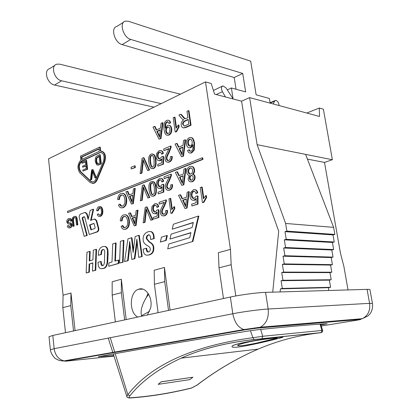 <?xml version="1.0" encoding="UTF-8"?>
<svg xmlns="http://www.w3.org/2000/svg" width="419" height="419" viewBox="0 0 419 419"><rect width="100%" height="100%" fill="white"/><g stroke="black" fill="none" stroke-linecap="round" stroke-linejoin="round"><path stroke-width="0.63" d="M149.625 311.259L141.554 315.716C140.255 311.024 141.852 304.943 146.346 297.469L148.672 294.264M161.278 381.845L192.908 377.22L189.802 379.63L158.162 384.343L161.252 381.788L192.908 377.22M158.162 384.343L161.252 381.788M242.25 345.696C234.399 346.005 237.138 344.628 250.478 341.569C263.142 339.181 277.766 337.557 277.142 338.086L254.705 343.549L242.25 345.696M237.599 345.492C237.845 345.879 239.39 345.926 242.234 345.628C252.667 344.418 276.969 338.494 277.121 338.028M238.097 347.058C234.032 347.482 232.006 347.351 232.016 346.665C230.9 343.093 285.203 335.907 282.867 337.216C282.972 337.473 251.651 345.403 238.097 347.058M232.011 346.743L232 346.597C230.885 343.02 285.192 335.834 282.856 337.148L282.862 337.175M318.262 333.005C297.5 335.483 277.488 340.846 258.214 349.095C236.725 358.35 216.267 370.391 196.82 385.218L191.651 387.931C170.627 393.122 150.206 396.411 130.388 397.799C128.827 397.788 128.643 397.133 129.848 395.829C141.884 380.934 159.005 368.369 181.207 358.13C201.518 348.959 225.846 342.758 254.192 339.521L320.603 332.759L321.148 332.602L321.933 330.46L262.682 336.274L252.935 337.735M196.988 385.181C216.398 370.359 236.798 358.334 258.198 349.1L181.212 358.13C201.403 348.969 225.668 342.763 253.998 339.505L254.192 339.521M142.083 316.13L141.554 315.716M261.618 338.767L253.972 339.5L252.914 337.677C192.656 345.932 150.966 364.928 127.842 394.661L126.868 396.542M129.848 395.829L127.858 394.708M260.702 329.423L262.682 336.274L261.933 338.683L321.148 332.602C322.431 332.162 322.918 331.45 322.599 330.476L321.933 330.46L320.006 324.128M110.265 337.709L114.811 352.437M115.194 353.667L127.842 394.661M250.426 330.67L252.914 337.677M148.069 293.295L146.346 297.469M137.809 317.057C128.733 312.71 129.351 291.781 138.61 289.251C145.665 286.329 153.103 297.71 150.615 308.054L147.352 314.994M273.267 103.985L274.545 101.22L275.555 100.398C277.498 100.759 278.698 102.487 279.148 105.572M225.359 96.794L222.41 91.661C221.023 88.613 221.201 86.686 222.939 85.885L225.972 87.87L233.084 98.816L231.398 87.964L245.66 91.913L242.727 73.445L130.754 39.438C123.317 37.647 118.828 22.443 125.339 21.118L128.366 21.254L250.693 61.169L256.129 94.814L269.37 98.481L270.14 103.142M222.201 86.235L213.418 90.473M123.521 22.259L116.786 26.491C110.265 27.853 114.701 42.879 122.133 44.603L234.211 77.52L236.049 89.252M231.398 87.964L227.281 89.886M242.727 73.445L234.211 77.52M161.147 103.64L61.63 80.804C54.287 79.547 50.249 65.788 56.754 64.196L59.76 64.159L180.453 94.181M54.915 65.354L49.735 68.606C43.236 70.219 47.227 83.831 54.554 85.036L153.962 107.164M348.027 289.927L343.847 266.201L340.495 253.343L324.495 162.404L332.372 159.728L323.374 109.176L319.315 108.023L319.482 116.456L249.604 97.601L241.585 101.178L214.601 94.134L211.16 83.465L205.493 81.909L230.455 249.378L231.173 264.714L219.011 267.814L218.378 252.683L230.455 249.378M306.808 113.036L319.315 108.023M272.732 292.153L278.698 231.168L248.938 147.855L241.585 101.178M280.138 291.933L280.437 288.853L282.327 288.45L281.086 280.693L282.977 280.274L281.73 272.533L283.626 272.093L282.38 264.363L284.276 263.907L283.029 256.187L284.925 255.716L283.679 248.011L285.58 247.519L284.328 239.83L286.229 239.322L284.978 231.644L286.879 231.12L285.627 223.458L257.125 144.681L305.608 154.375L333.624 227.36L334.865 234.431L333.011 234.912L334.252 241.993L332.403 242.46L333.639 249.551L331.79 250.002L333.026 257.109L331.183 257.544L332.419 264.661L330.575 265.08L331.806 272.209L329.963 272.612L331.199 279.751L329.355 280.143L330.586 287.293L328.747 287.67L328.465 290.503M249.604 97.601L257.125 144.681M235.818 295.955L231.173 264.714M324.495 162.404L307.431 159.12M205.493 81.909L48.52 158.843L63.075 295.186L70.984 293.022L75.074 330.628M65.495 332.696L62.829 307.635L63.075 295.186M372.454 303.45L369.961 289.697C369.977 289.424 369.013 289.314 367.07 289.367L265.567 292.362C257.606 292.546 240.349 294.84 230.356 297.04L52.794 335.446L49.028 336.745M168.522 310.416L164.725 281.657L164.437 267.442L170.077 310.076M158.089 312.668L154.417 284.286L164.725 281.657M154.417 284.286L154.192 270.25L164.437 267.442M223.484 298.527L219.011 267.814M115.361 321.912L112.177 295.055L112.182 281.746L121.311 279.248L126.208 319.566M124.642 319.906L121.353 292.713L112.177 295.055M121.353 292.713L121.311 279.248M72.875 226.449L72.304 221.305C71.916 218.823 72.503 217.241 74.063 216.555L74.477 216.429C75.76 216.104 76.515 217.168 76.74 219.619L77.321 224.799L76.567 225.076L75.986 219.912C75.813 218.032 75.305 217.236 74.472 217.529L74.247 217.597C73.178 217.843 72.78 218.985 73.047 221.028L73.618 226.171L72.875 226.449L73.618 226.171M75.237 216.429C76.373 216.272 77.049 217.351 77.258 219.656L77.84 224.83L77.321 224.799M77.84 224.83L76.567 225.076M75.032 217.555L74.765 217.629C73.702 217.875 73.299 219.017 73.566 221.059L74.142 226.202M87.11 169.197L82.915 171.072L82.794 170.025L86.214 168.485L85.9 165.762L82.7 167.212L82.58 166.165L85.78 164.704L85.429 161.676L81.883 163.305L81.763 162.258L86.073 160.273L87.11 169.197L87.634 169.266L82.915 171.072M85.932 166.05L82.7 167.212M85.46 161.975L81.883 163.305M87.634 169.266L86.592 160.346L86.073 160.273M96.705 210.757C96.841 208.594 97.554 207.248 98.842 206.719L99.308 206.577C100.953 206.447 101.943 207.74 102.273 210.469C102.503 213.57 101.733 215.502 99.952 216.272L99.643 216.366C98.549 216.571 97.753 215.937 97.25 214.481L97.999 213.894L99.848 215.214C101.225 214.413 101.754 212.941 101.44 210.794C101.136 208.5 100.408 207.457 99.261 207.667L97.543 210.762L96.705 210.757L97.543 210.762M100.157 206.572C101.602 206.682 102.487 207.997 102.796 210.511C103.027 213.606 102.257 215.544 100.476 216.314L99.387 216.408M99.554 215.298L98.523 213.931L97.999 213.894M99.9 207.693L98.067 210.799M103.613 249.499L103.263 249.583C102.068 249.939 101.466 251.578 101.45 254.495L98.303 255.312C98.287 250.52 99.664 247.671 102.43 246.76L102.807 246.644C105.483 245.932 107.034 247.299 107.463 250.745L107.133 262.556C106.573 265.929 105.242 267.893 103.147 268.438L103.137 268.443C100.162 269.427 98.491 267.924 98.125 263.928L98.036 262.624M104.472 246.482C106.457 246.409 107.631 247.839 107.987 250.761L108.123 254.459L107.599 254.443M108.123 254.459L107.657 262.561C107.096 265.934 105.771 267.898 103.671 268.443L101.744 268.705M98.009 262.304L100.701 261.477L100.848 263.263C101.037 265.232 101.67 266.013 102.749 265.604L102.76 265.599C103.755 265.468 104.321 264.085 104.467 261.456L104.719 251.473C104.535 249.881 103.912 249.232 102.854 249.535L102.739 249.567C101.545 249.923 100.937 251.562 100.927 254.48L98.303 255.312M102.508 265.662L101.372 263.268L101.23 261.487L100.701 261.477M101.45 254.495L100.927 254.48M123.385 240.386L122.578 262.163L119.572 263.053L120.379 241.37L123.385 240.386L123.914 240.412L123.107 262.168L122.578 262.163M123.107 262.168L119.572 263.053M150.206 231.539C152.338 231.529 153.621 233.1 154.045 236.258L154.229 238.584L150.657 239.521L150.536 237.861C150.269 235.483 149.541 234.499 148.357 234.918L148.232 234.954C146.807 235.525 146.179 236.756 146.346 238.657L149.106 241.983L149.635 242.009L146.875 238.683L146.346 238.657M149.159 234.891L148.761 234.98C147.336 235.551 146.708 236.782 146.875 238.683M148.855 254.92L149.368 254.941C152.72 253.835 154.171 251.264 153.742 247.231C153.7 245.246 152.369 243.523 149.751 242.072L149.227 242.051C151.84 243.502 153.171 245.225 153.213 247.215C153.647 251.248 152.191 253.82 148.855 254.92L148.839 254.925C145.665 255.794 143.827 254.453 143.329 250.902L143.183 249.179L146.189 248.258L146.31 249.771C146.55 251.552 147.299 252.269 148.556 251.919L148.572 251.913C149.834 251.431 150.4 250.405 150.274 248.828C150.285 247.812 149.394 246.786 147.598 245.749L147.1 245.471C144.749 244.099 143.445 242.439 143.198 240.496C142.743 236.065 144.319 233.179 147.928 231.833L148.357 231.702C151.28 230.953 152.998 232.461 153.522 236.232L153.7 238.558L150.657 239.521M148.839 254.925L147.273 255.202M148.195 251.992L146.839 249.787L146.718 248.273L146.189 248.258M154.229 238.584L153.7 238.558M168.585 127.057L167.888 127.219C166.647 127.863 166.118 129.225 166.312 131.304L167.663 133.703M165.788 131.205C165.594 129.12 166.123 127.758 167.364 127.119L167.909 126.957C168.936 126.915 169.59 127.664 169.868 129.214C170.025 131.414 169.475 132.865 168.218 133.561L167.778 133.692C166.762 133.771 166.097 132.938 165.788 131.205L166.312 131.304M168.522 120.274L169.842 120.944L170.674 122.709L169.465 123.427L168.941 123.317L167.417 121.73L166.914 121.877C165.39 122.709 164.819 124.783 165.201 128.094M168.003 121.829L167.438 121.981C166.05 122.688 165.453 124.49 165.641 127.392M165.316 128.219L167.469 125.443L168.26 125.218C169.789 125.134 170.769 126.287 171.198 128.67C171.455 131.781 170.585 133.865 168.574 134.928L167.778 135.159C165.94 135.594 164.709 133.776 164.086 129.701C163.452 124.579 164.342 121.494 166.752 120.447L167.668 120.174C168.878 120.08 169.705 120.887 170.151 122.599L168.941 123.317M169.129 125.312C170.486 125.449 171.35 126.601 171.722 128.774C171.979 131.88 171.104 133.965 169.098 135.028L167.322 135.169M170.674 122.709L170.151 122.599M188.147 119.368L188.833 124.16L184.397 125.999L182.721 124.401C182.454 122.856 183.229 121.646 185.041 120.772L188.147 119.368M188.194 119.693L185.565 120.882C183.747 121.756 182.977 122.966 183.244 124.511L184.166 126.009M190.519 125.113L183.826 127.853C182.438 127.905 181.579 126.978 181.249 125.066C180.929 122.945 181.757 121.18 183.732 119.776L182.773 119.457L181.317 118.085L178.913 115.047L180.683 114.225L182.532 116.545C183.936 118.331 184.889 119.075 185.402 118.776L187.906 117.713L186.989 111.297L188.44 110.626L190.519 125.113L191.043 125.223L186.183 127.381L183.438 127.868M185.198 118.781L181.207 114.34L180.683 114.225M191.043 125.223L188.959 110.742L188.44 110.626M149.059 169.973L147.64 170.554L142.958 159.503L141.407 173.105L140.098 173.644L142.109 158.256L143.439 157.685L149.059 169.973L149.583 170.046L147.64 170.554M143.403 160.66L141.931 173.178L141.407 173.105M141.931 173.178L140.098 173.644M149.583 170.046L143.963 157.769L143.439 157.685M161.53 153.998C161.121 152.558 160.487 151.908 159.623 152.045L159.21 152.165C157.9 152.846 157.34 154.302 157.518 156.523C157.801 158.267 158.508 159.079 159.634 158.953L161.797 156.654L163.012 156.371L163.001 164.07L157.921 166.149L157.701 164.494L161.765 162.818L161.807 158.791L159.367 160.66C157.706 160.796 156.659 159.66 156.224 157.24L156.58 153.595L159.011 150.756L159.854 150.505C161.367 150.369 162.363 151.296 162.834 153.286L161.53 153.998L162.053 154.082L163.358 153.37L162.834 153.286M160.278 152.118L159.733 152.254C158.424 152.935 157.863 154.386 158.047 156.606L159.429 158.974M163.001 164.07L163.525 164.148L163.536 156.455L163.012 156.371M163.525 164.148L157.921 166.149M161.797 159.592L160.519 160.561L158.963 160.692M160.833 150.568C162.111 150.678 162.954 151.615 163.358 153.37M182.825 147.079L182.035 154.852L179.164 148.619L182.825 147.079M182.789 147.409L179.688 148.714L182.071 153.757M179.688 148.714L179.164 148.619M182.993 156.078L181.443 156.711L175.058 144.12L176.661 143.429L178.51 147.258L183.019 145.346L183.59 140.459L185.114 139.805L182.993 156.078L183.517 156.161L181.443 156.711M178.908 147.09L177.185 143.523L176.661 143.429M183.517 156.161L185.638 139.899L185.114 139.805M117.66 199.575C117.859 196.396 118.938 194.395 120.892 193.583L121.693 193.342C124.144 193.164 125.621 195.06 126.135 199.02C126.496 203.592 125.323 206.462 122.61 207.63L122.107 207.777C120.457 208.075 119.253 207.164 118.493 205.038L119.635 204.163C120.227 205.766 121.049 206.436 122.097 206.179L122.448 206.075C124.543 204.865 125.349 202.676 124.867 199.517C124.401 196.176 123.306 194.657 121.583 194.961L121.191 195.076C119.782 195.642 119.027 197.134 118.928 199.564L117.66 199.575L118.928 199.564M122.872 193.327C124.93 193.615 126.192 195.532 126.658 199.072C127.02 203.639 125.847 206.504 123.134 207.672L121.536 207.85M121.809 206.221L120.159 204.21L119.635 204.163M122.448 194.971L121.714 195.128C120.305 195.694 119.556 197.187 119.452 199.612M149.316 197.428L147.891 197.957L143.198 186.685L141.643 200.287L140.328 200.774L142.345 185.402L143.675 184.879L149.316 197.428L149.84 197.48L147.891 197.957M143.638 187.859L142.167 200.34L141.643 200.287M142.167 200.34L140.328 200.774M149.84 197.48L144.204 184.941L143.675 184.879M161.818 181.851C161.383 180.327 160.713 179.657 159.796 179.84L159.492 179.929C158.178 180.563 157.612 181.998 157.795 184.24C158.099 186.078 158.853 186.911 160.053 186.738L162.085 184.528L163.3 184.292L163.295 192.022L158.199 193.924L157.979 192.253L162.053 190.724L162.095 186.675L159.833 188.435C158.078 188.639 156.968 187.466 156.497 184.91L156.858 181.265L159.293 178.504L159.922 178.316C161.551 178.106 162.619 179.065 163.122 181.186L161.818 181.851L162.342 181.919L163.646 181.254L163.122 181.186M160.472 179.882L160.016 179.992C158.701 180.631 158.141 182.066 158.324 184.302L159.812 186.769M163.295 192.022L163.819 192.08L163.829 184.355L163.3 184.292M163.819 192.08L158.199 193.924M162.09 187.445L160.802 188.367L159.393 188.482M160.964 178.337C162.326 178.421 163.221 179.39 163.646 181.254M183.176 175.702L182.38 183.48L179.5 177.117L183.176 175.702M183.14 175.99L180.029 177.185L182.417 182.349M180.029 177.185L179.5 177.117M183.339 184.748L181.788 185.329L175.383 172.439L176.991 171.806L178.84 175.723L183.37 173.974L183.941 169.082L185.465 168.48L183.339 184.748L183.868 184.81L181.788 185.329M179.259 175.561L177.515 171.879L176.991 171.806M183.868 184.81L185.994 168.558L185.465 168.48M120.279 220.923C120.478 217.728 121.562 215.748 123.537 214.984L124.108 214.816C126.721 214.538 128.293 216.471 128.827 220.619C129.193 225.233 128.01 228.088 125.276 229.183L124.967 229.277C123.202 229.643 121.924 228.701 121.117 226.449L122.269 225.6C122.893 227.297 123.767 227.988 124.888 227.674L125.108 227.611C127.224 226.454 128.036 224.28 127.549 221.08C127.051 217.613 125.904 216.057 124.103 216.419L123.835 216.503C122.416 217.021 121.657 218.503 121.557 220.949L120.279 220.923L121.557 220.949M125.381 214.758C127.549 215.015 128.874 216.979 129.356 220.656C129.717 225.265 128.533 228.119 125.8 229.214L124.333 229.371M124.558 227.732L122.793 225.637L122.269 225.6M124.993 216.408L124.359 216.539C122.945 217.063 122.18 218.545 122.081 220.981M152.223 219.724L150.788 220.216L146.048 208.72L144.476 222.374L143.151 222.824L145.184 207.4L146.53 206.918L152.223 219.724L152.752 219.766L150.788 220.216M146.488 209.903L145.005 222.405L144.476 222.374M145.005 222.405L143.151 222.824M152.752 219.766L147.059 206.965L146.53 206.918M159.011 202.408L165.819 199.947L165.835 201.23L163.881 206.227C162.127 209.291 161.409 211.354 161.718 212.407C161.97 213.816 162.666 214.444 163.803 214.287L163.997 214.229C165.264 213.727 165.809 212.527 165.631 210.631L166.972 210.364C167.108 213.198 166.17 214.978 164.159 215.706L163.824 215.806C161.923 216.078 160.786 215.083 160.414 212.815C159.974 211.537 160.718 209.186 162.645 205.766L164.274 202.288L159.236 204.095L159.011 202.408M165.835 201.23L166.359 201.282L166.343 199.999L165.819 199.947M166.359 201.282L164.405 206.274C162.656 209.338 161.933 211.396 162.242 212.449L163.557 214.329M163.824 215.806L164.688 215.748C166.699 215.02 167.637 213.24 167.5 210.411L166.972 210.364M164.353 215.848L163.19 215.895M164.201 202.555L159.236 204.095M186.408 198.873L185.612 206.687L182.7 200.188L186.408 198.873M186.376 199.125L183.223 200.24L185.648 205.525M183.223 200.24L182.7 200.188M186.581 207.992L185.009 208.526L178.541 195.348L180.165 194.762L182.035 198.763L186.607 197.134L187.183 192.227L188.723 191.672L186.581 207.992L187.104 208.039L185.009 208.526M182.464 198.606L180.689 194.819L180.165 194.762M187.104 208.039L189.247 191.729L188.723 191.672M201.659 186.994L203.362 198.795L205.855 195.573L206.117 197.38L203.351 202.325L202.445 202.634L200.266 187.497L202.183 187.057L203.775 198.082M206.117 197.38L206.64 197.438L206.378 195.636L205.855 195.573M206.64 197.438L203.875 202.377L203.351 202.325M203.875 202.377L202.445 202.634M167.71 248.928L168.836 244.01L189.734 237.683L190.917 232.613L169.967 239.081L171.099 234.137L192.101 227.533L193.295 222.437L172.23 229.188L173.366 224.223L198.334 216.073L192.347 241.616L167.71 248.928L192.347 241.616M190.87 232.823L169.967 239.081M193.243 222.662L172.23 229.188M192.871 241.643L198.857 216.115L198.334 216.073M67.501 211.359L202.204 157.816L202.424 159.309L67.637 212.616L67.501 211.359M202.424 159.309L202.948 159.393L202.728 157.905L202.204 157.816M202.948 159.393L67.637 212.616M165.704 240.396L160.346 242.046L161.456 237.17L166.82 235.483L165.704 240.396L166.228 240.417L160.346 242.046M166.228 240.417L167.349 235.509L166.82 235.483M93.662 223.406L94.139 223.772L95.144 227.522L94.82 228.47L90.892 229.869L89.572 224.898L93.893 223.421M94.003 223.505L90.095 224.93L91.363 229.701M90.095 224.93L89.572 224.898M79.322 217.812C79.029 216.026 79.442 214.79 80.568 214.099L84.963 212.417L86.649 213.894L88.131 219.477L90.185 210.39L93.118 209.259L90.583 220.441L94.395 219.037L96.155 220.546L98.182 228.072C98.491 229.921 98.056 231.183 96.873 231.864L89.294 234.53L84.685 217.089L84.261 216.717L82.533 217.372L82.218 218.304L86.723 235.431L84.167 236.326L79.322 217.812M85.534 212.449L87.168 213.931L88.367 218.435M91.164 220.226L93.636 209.301L93.118 209.259M94.982 219.058L96.679 220.583L98.706 228.104C99.02 229.947 98.58 231.215 97.397 231.896L89.294 234.53M84.559 216.838L83.051 217.409L82.737 218.341L87.246 235.457L86.723 235.431M87.246 235.457L84.167 236.326M90.583 181.312L80.328 171.706C77.892 167.574 78.39 163.939 81.815 160.802L100.288 152.38C103.76 153.05 104.802 156.041 103.425 161.352L95.469 180.002L94.385 181.291L93.123 181.987L90.583 181.312L92.41 182.087M101.272 152.437L99.984 152.705L82.334 160.875C78.908 164.007 78.411 167.637 80.846 171.769L91.101 181.369M98.999 148.745L99.308 151.332L81.668 159.539L81.38 157.015L98.999 148.745M99.036 149.054L81.899 157.088L82.155 159.314M81.899 157.088L81.38 157.015M79.851 172.858C77.038 168.511 77.374 164.238 80.862 160.037L80.417 156.135L99.706 147.048L100.33 151.029C104.567 151.851 105.839 155.507 104.153 162.001L96.695 179.662C95.747 181.794 94.474 183.035 92.892 183.381L90.095 182.475L79.851 172.858M100.691 150.997L100.225 147.132L99.706 147.048M101.477 151.086C105.274 152.469 106.342 156.13 104.671 162.074L97.218 179.72C96.265 181.856 94.998 183.093 93.411 183.438L92.28 183.428M195.846 193.384C195.354 191.734 194.584 191.027 193.541 191.258L193.295 191.331C191.86 191.975 191.247 193.473 191.452 195.82C191.802 197.81 192.667 198.69 194.039 198.449L196.144 196.192L197.475 195.966L197.485 204.063L191.918 205.965L191.672 204.21L196.129 202.676L196.16 198.444L193.84 200.214C191.85 200.502 190.577 199.266 190.032 196.501L190.415 192.688L193.599 189.681C195.464 189.393 196.689 190.399 197.27 192.709L195.846 193.384L196.37 193.447L197.794 192.771L197.27 192.709M194.316 191.284L193.819 191.394C192.384 192.038 191.771 193.531 191.981 195.877L193.672 198.501M197.485 204.063L198.009 204.111L197.998 196.024L197.475 195.966M198.009 204.111L191.918 205.965M196.155 199.172L194.699 200.172L193.238 200.287M194.83 189.671C196.333 189.77 197.323 190.802 197.794 192.771M170.224 198.355L171.769 209.72L174.074 206.661L174.309 208.4L171.748 213.114L170.915 213.402L168.936 198.821L170.748 198.407L172.188 208.981M174.309 208.4L174.838 208.447L174.603 206.708L174.074 206.661M174.838 208.447L172.277 213.156L171.748 213.114M172.277 213.156L170.915 213.402M156.874 207.258C156.428 205.666 155.727 204.98 154.779 205.2L154.574 205.258C153.275 205.849 152.72 207.258 152.898 209.5C153.213 211.417 153.998 212.265 155.255 212.04L157.141 209.935L158.34 209.741L158.33 217.445L153.296 219.168L153.076 217.492L157.104 216.104L157.146 212.077L155.077 213.716C153.26 213.978 152.107 212.784 151.615 210.123L151.971 206.499L154.805 203.702C156.517 203.43 157.638 204.409 158.167 206.64L156.874 207.258L157.403 207.305L158.691 206.687L158.167 206.64M155.465 205.221L155.103 205.305C153.804 205.897 153.244 207.305 153.427 209.547L154.993 212.087M158.33 217.445L158.853 217.487L158.869 209.783L158.34 209.741M158.853 217.487L153.296 219.168M157.141 212.81L155.873 213.68L154.621 213.784M155.884 203.686C157.308 203.734 158.246 204.734 158.691 206.687M135.452 216.874L134.729 224.175L132.205 218.021L135.452 216.874M135.421 217.11L132.734 218.058L134.777 222.913M132.734 218.058L132.205 218.021M135.573 225.412L134.2 225.883L128.586 213.402L130.005 212.889L131.629 216.675L135.625 215.251L136.149 210.668L137.495 210.181L135.573 225.412L136.096 225.448L134.2 225.883M132.069 216.518L130.534 212.931L130.005 212.889M136.096 225.448L138.024 210.223L137.495 210.181M193.117 177.206C193.232 178.604 192.74 179.589 191.635 180.144L191.368 180.222C190.378 180.317 189.76 179.73 189.514 178.463C189.388 177.043 189.875 176.059 190.97 175.514L191.284 175.42C192.269 175.304 192.881 175.901 193.117 177.206M191.996 175.467L191.493 175.582C190.399 176.132 189.912 177.111 190.037 178.531L191.195 180.249M192.593 170.193C192.756 172.068 192.159 173.34 190.802 174.011L190.42 174.121C189.184 174.246 188.414 173.492 188.1 171.858C187.937 169.994 188.54 168.721 189.907 168.045L190.289 167.935C191.546 167.846 192.316 168.6 192.593 170.193M191.116 167.982L190.43 168.119C189.063 168.799 188.461 170.067 188.629 171.931L190.132 174.152M194.521 176.603C194.746 179.002 193.866 180.673 191.871 181.626L191.315 181.788C189.55 181.961 188.487 181.024 188.121 178.976L189.33 175.404C187.864 175.283 186.994 174.288 186.717 172.419C186.455 169.643 187.45 167.689 189.707 166.558L190.462 166.338C192.389 166.17 193.573 167.275 194.002 169.658C194.259 171.649 193.725 173.173 192.41 174.225C193.62 174.372 194.322 175.168 194.521 176.603L195.044 176.677C195.27 179.07 194.39 180.741 192.394 181.694L190.729 181.846M191.635 166.374C193.217 166.563 194.18 167.684 194.526 169.737C194.783 171.727 194.248 173.246 192.934 174.299L192.64 174.257M192.934 174.299C194.144 174.445 194.845 175.236 195.044 176.677M163.976 176.912L170.863 174.215L170.879 175.503L168.904 180.579C167.134 183.716 166.406 185.806 166.72 186.853C166.956 188.194 167.621 188.812 168.705 188.697L169.025 188.602C170.308 188.052 170.858 186.832 170.674 184.941L172.036 184.622C172.172 187.461 171.224 189.278 169.192 190.079L168.627 190.242C166.83 190.441 165.751 189.461 165.4 187.303C164.955 186.041 165.709 183.658 167.658 180.16L169.302 176.614L164.206 178.604L163.976 176.912M170.879 175.503L171.402 175.571L171.387 174.283L170.863 174.215M171.402 175.571L169.428 180.641C167.658 183.779 166.93 185.868 167.244 186.916L168.485 188.728M168.627 190.242L169.716 190.137C171.748 189.341 172.696 187.523 172.56 184.685L172.036 184.622M169.156 190.305L168.045 190.305M169.213 176.923L164.206 178.604M154.36 188.011L154.354 193.033L152.935 194.615C151.835 195.233 150.976 193.547 150.369 189.54C149.918 185.287 150.327 183.108 151.594 183.014L151.819 182.946C152.898 182.344 153.747 184.035 154.36 188.011M152.416 182.998L152.118 183.077C150.85 183.171 150.442 185.345 150.892 189.598C151.369 192.955 152.024 194.631 152.856 194.631M153.307 195.998L152.904 196.118C151.008 196.621 149.74 194.594 149.106 190.022C148.483 185.271 149.253 182.464 151.406 181.6L153.873 182.155C154.695 183.082 155.281 184.873 155.638 187.523C156.266 192.352 155.491 195.181 153.307 195.998L152.506 196.165M152.825 181.474L154.402 182.218C155.219 183.145 155.805 184.936 156.161 187.586C156.795 192.41 156.015 195.233 153.831 196.05M132.697 195.102L131.98 202.372L129.481 196.338L132.697 195.102M132.666 195.369L130.01 196.391L132.027 201.136M130.01 196.391L129.481 196.338M132.818 203.576L131.456 204.084L125.894 191.855L127.303 191.305L128.911 195.013L132.875 193.484L133.389 188.917L134.724 188.393L132.818 203.576L133.342 203.624L131.456 204.084M129.34 194.851L127.832 191.357L127.303 191.305M133.342 203.624L135.253 188.45L134.724 188.393M192.174 141.805C192.337 143.858 191.755 145.225 190.43 145.901L189.964 146.037C188.854 146.147 188.141 145.314 187.827 143.539C187.639 141.313 188.173 139.888 189.425 139.249L189.854 139.129C191.054 139.092 191.829 139.983 192.174 141.805M190.598 139.218L189.948 139.349C188.697 139.983 188.162 141.413 188.351 143.633L189.76 146.053M188.859 149.719L189.587 151.06L190.676 151.379L192.132 150.321C192.918 149.269 193.138 147.336 192.787 144.524L190.378 147.603L189.723 147.787C188.026 147.917 186.937 146.734 186.455 144.236C186.177 141.088 187.089 138.94 189.184 137.799L190.064 137.547C192.007 137.113 193.332 139.014 194.044 143.261L193.74 149.955L191.19 152.783L190.451 152.993C189.016 153.16 188.047 152.307 187.539 150.421L189.378 149.813L190.111 151.149L189.587 151.06M190.111 151.149L190.519 151.395M192.913 145.66L190.902 147.692L189.278 147.813M191.127 137.631C192.798 137.589 193.95 139.501 194.568 143.356L194.264 150.044L191.713 152.872L189.969 153.024M163.682 148.996L170.549 146.053L170.564 147.336L168.595 152.464C166.83 155.653 166.102 157.764 166.416 158.791C166.636 160.053 167.254 160.65 168.265 160.582L168.716 160.451C169.994 159.854 170.543 158.618 170.365 156.743L171.717 156.376C171.858 159.194 170.91 161.043 168.883 161.912L168.087 162.148C166.422 162.263 165.426 161.315 165.102 159.293C164.657 158.047 165.411 155.648 167.354 152.092L168.993 148.499L163.913 150.672L163.682 148.996M170.564 147.336L171.088 147.425L171.072 146.142L170.549 146.053M171.088 147.425L169.119 152.547C167.354 155.737 166.631 157.843 166.94 158.874L168.082 160.603M168.087 162.148L169.407 161.996C171.434 161.121 172.382 159.278 172.24 156.46L171.717 156.376M168.611 162.226L167.579 162.184M168.894 148.86L163.913 150.672M154.092 160.409L154.087 165.405L152.584 167.055C151.526 167.616 150.699 165.955 150.107 162.08C149.662 157.858 150.07 155.674 151.332 155.533L151.647 155.444C152.684 154.899 153.495 156.554 154.092 160.409M152.233 155.517L151.856 155.617C150.594 155.758 150.185 157.937 150.636 162.158C151.091 165.39 151.72 167.029 152.516 167.066M153.04 168.401L152.464 168.569C150.672 168.988 149.468 166.998 148.855 162.603C148.232 157.9 148.996 155.072 151.149 154.129L151.83 153.93L153.611 154.595C154.428 155.486 155.014 157.245 155.365 159.875C155.994 164.662 155.219 167.5 153.04 168.401L152.113 168.6M152.694 153.988L154.134 154.679C154.951 155.569 155.538 157.329 155.889 159.953C156.517 164.735 155.742 167.574 153.564 168.475M134.824 167.49L131.236 168.998L131.021 167.317L134.609 165.804L134.824 167.49L135.347 167.563L131.236 168.998M135.347 167.563L135.133 165.877L134.609 165.804M174.487 117.1L176.043 128.24L178.363 124.951L178.604 126.653L176.027 131.618L175.184 131.99L173.194 117.702L175.011 117.215L176.446 127.491M178.604 126.653L179.128 126.758L178.887 125.056L178.363 124.951M179.128 126.758L176.551 131.718L176.027 131.618M176.551 131.718L175.184 131.99M160.309 129.775L159.55 137.322L156.858 131.351L160.309 129.775M160.262 130.136L157.382 131.451L159.587 136.217M157.382 131.451L156.858 131.351M160.451 138.485L158.99 139.134L152.998 127.077L154.511 126.376L156.24 130.042L160.493 128.094L161.037 123.348L162.472 122.683L160.451 138.485L160.975 138.579L158.99 139.134M156.633 129.864L155.035 126.48L154.511 126.376M160.975 138.579L162.991 122.788L162.472 122.683M138.778 235.363L141.685 256.491L138.72 257.371L136.898 239.113L134.373 258.659L131.823 259.419L129.68 241.459L127.643 260.66L124.548 261.576L127.942 238.898L131.451 237.751L133.127 252.547L135.175 236.536L138.778 235.363L139.302 235.389L142.214 256.501L141.685 256.491M142.214 256.501L138.72 257.371M137.16 242.601L136.955 244.434L136.426 244.413M136.955 244.434L134.897 258.67L134.373 258.659M134.897 258.67L131.823 259.419M129.99 244.79L129.848 246.398L129.324 246.382M129.848 246.398L128.172 260.665L127.643 260.66M128.172 260.665L124.548 261.576M133.425 249.342L131.98 237.777L131.451 237.751M115.581 242.936L114.89 261.126L118.341 260.084L118.21 263.457L108.741 266.269L108.888 262.933L112.009 261.99L112.701 243.879L116.11 242.957L115.419 260.964M118.21 263.457L118.739 263.467L118.865 260.094L118.341 260.084M118.739 263.467L108.741 266.269M96.03 249.321L95.239 270.276L92.505 271.088L92.819 262.881L89.153 264.012L88.838 272.177L86.167 272.973L86.958 252.285L89.635 251.41L89.257 260.974L92.934 259.822L93.311 250.211L96.03 249.321L96.553 249.336L95.768 270.281L95.239 270.276M95.768 270.281L92.505 271.088M92.814 263.053L89.153 264.012M89.676 264.017L89.362 272.177L88.838 272.177M89.362 272.177L86.167 272.973M89.786 260.807L90.158 251.426L89.635 251.41M95.836 177.556L94.977 177.923L92.175 170.69L91.201 179.547L90.404 179.892L91.661 169.868L92.468 169.512L95.836 177.556L96.354 177.619L94.977 177.923M92.604 171.884L91.719 179.61L91.201 179.547M91.719 179.61L90.404 179.892M96.354 177.619L92.987 169.575L92.468 169.512M99.036 156.114L99.863 163.054L97.543 163.892C96.862 163.892 96.38 162.981 96.103 161.168L96.36 158.01L99.036 156.114M99.073 156.413L96.878 158.089L96.627 161.242L97.8 163.887M96.878 158.089L96.36 158.01M100.796 163.766L97.711 165.034L96.669 164.787L95.286 161.519C95.04 158.193 95.789 156.25 97.533 155.679L99.706 154.679L100.796 163.766L101.319 163.839L98.235 165.107L97.548 165.049M101.319 163.839L100.23 154.752L99.706 154.679M70.539 221.143L69.994 219.907L68.92 219.65L67.459 221.756L68.245 222.751L70.423 222.96L71.429 224.594C71.529 226.15 70.963 227.213 69.732 227.779L69.434 227.873C68.281 228.072 67.59 227.417 67.354 225.914L68.046 225.563L69.355 226.826L70.727 224.94L70.423 224.233L67.946 223.919L66.773 222.122C66.668 220.483 67.25 219.336 68.522 218.692L68.978 218.556C70.219 218.351 70.968 219.095 71.225 220.782L70.539 221.143L71.057 221.174L71.743 220.813L71.225 220.782M69.554 219.661L67.983 221.787L68.768 222.782L68.245 222.751M69.926 222.845L70.423 222.96M70.947 222.992L71.948 224.626C72.047 226.181 71.481 227.245 70.256 227.81L69.193 227.915M69.297 226.841L68.564 225.59L68.046 225.563M69.91 224.055L68.826 224.024M69.779 218.545C70.853 218.514 71.508 219.273 71.743 220.813M285.627 223.458L333.624 227.36M286.879 231.12L334.865 234.431M284.978 231.644L333.011 234.912M286.229 239.322L334.252 241.993M284.328 239.83L332.403 242.46M285.58 247.519L333.639 249.551M283.679 248.011L331.79 250.002M284.925 255.716L333.026 257.109M283.029 256.187L331.183 257.544M284.276 263.907L332.419 264.661M282.38 264.363L330.575 265.08M283.626 272.093L331.806 272.209M281.73 272.533L329.963 272.612M282.977 280.274L331.199 279.751M281.086 280.693L329.355 280.143M282.327 288.45L330.586 287.293M280.437 288.853L328.747 287.67M305.608 154.375L332.372 159.728M73.524 330.963L70.774 305.613L70.984 293.022M62.829 307.635L70.774 305.613M113.79 355.511L98.386 356.742C131.896 350.478 181.919 341.888 248.451 330.979L257.633 329.737C289.34 326.501 312.522 324.479 327.171 323.678L320.954 324.976M130.388 397.799L129.487 398.019M191.174 388.146L191.651 387.931M222.41 91.661L216.23 94.558M130.754 39.438L122.133 44.603M274.545 101.22L270.135 103.116M61.63 80.804L54.554 85.036M77.258 219.656L76.74 219.619M74.765 217.629L74.247 217.597M73.566 221.059L73.047 221.028M102.796 210.511L102.273 210.469M100.476 216.314L99.952 216.272M99.554 207.782L99.031 207.74M107.987 250.761L107.463 250.745M107.657 262.561L107.133 262.556M101.372 263.268L100.848 263.263M103.263 249.583L102.739 249.567M148.761 234.98L148.232 234.954M153.742 247.231L153.213 247.215M146.839 249.787L146.31 249.771M154.045 236.258L153.522 236.232M167.888 127.219L167.364 127.119M167.438 121.981L166.914 121.877M171.722 128.774L171.198 128.67M169.098 135.028L168.574 134.928M183.244 124.511L182.721 124.401M185.565 120.882L185.041 120.772M186.183 127.381L185.659 127.276M183.056 116.66L182.532 116.545M143.256 162.048L142.732 161.975M159.733 152.254L159.21 152.165M158.047 156.606L157.518 156.523M160.519 160.561L159.995 160.477M181.38 152.249L180.856 152.16M126.658 199.072L126.135 199.02M123.134 207.672L122.61 207.63M121.714 195.128L121.191 195.076M143.497 189.215L142.973 189.158M160.016 179.992L159.492 179.929M158.324 184.302L157.795 184.24M160.802 188.367L160.278 188.304M181.726 180.799L181.202 180.736M129.356 220.656L128.827 220.619M125.8 229.214L125.276 229.183M124.359 216.539L123.835 216.503M146.346 211.249L145.817 211.202M164.405 206.274L163.881 206.227M162.242 212.449L161.718 212.407M164.688 215.748L164.159 215.706M184.941 203.933L184.418 203.88M87.168 213.931L86.649 213.894M96.679 220.583L96.155 220.546M98.706 228.104L98.182 228.072M97.397 231.896L96.873 231.864M83.051 217.409L82.533 217.372M82.737 218.341L82.218 218.304M80.846 171.769L80.328 171.706M82.334 160.875L81.815 160.802M99.984 152.705L99.465 152.626M104.671 162.074L104.153 162.001M97.218 179.72L96.695 179.662M193.819 191.394L193.295 191.331M191.981 195.877L191.452 195.82M194.699 200.172L194.175 200.114M155.103 205.305L154.574 205.258M153.427 209.547L152.898 209.5M155.873 213.68L155.349 213.638M134.221 221.557L133.692 221.52M190.037 178.531L189.514 178.463M191.493 175.582L190.97 175.514M188.629 171.931L188.1 171.858M190.43 168.119L189.907 168.045M192.394 181.694L191.871 181.626M194.526 169.737L194.002 169.658M169.428 180.641L168.904 180.579M167.244 186.916L166.72 186.853M169.716 190.137L169.192 190.079M150.892 189.598L150.369 189.54M152.118 183.077L151.594 183.014M154.402 182.218L153.873 182.155M156.161 187.586L155.638 187.523M131.482 199.816L130.958 199.769M188.351 143.633L187.827 143.539M189.948 139.349L189.425 139.249M190.902 147.692L190.378 147.603M194.568 143.356L194.044 143.261M194.264 150.044L193.74 149.955M191.713 152.872L191.19 152.783M169.119 152.547L168.595 152.464M166.94 158.874L166.416 158.791M169.407 161.996L168.883 161.912M150.636 162.158L150.107 162.08M151.856 155.617L151.332 155.533M154.134 154.679L153.611 154.595M155.889 159.953L155.365 159.875M158.969 134.839L158.445 134.74M133.263 247.676L132.739 247.66M92.552 172.361L92.033 172.298M96.627 161.242L96.103 161.168M98.271 156.779L97.753 156.706M99.235 164.767L98.711 164.698M98.146 165.117L97.622 165.044M69.187 219.76L68.669 219.724M67.983 221.787L67.459 221.756M71.948 224.626L71.429 224.594M70.256 227.81L69.732 227.779M325.291 324.227L325.217 323.793M324.982 322.389L324.882 321.813M326.925 322.227L326.825 321.651M98.224 355.322L98.182 354.945M98.931 356.92L98.9 356.642M98.743 355.228L98.695 354.851M265.567 292.362L268.165 309.018C269.014 317.623 266.405 323.688 260.356 327.213L257.591 328.093L359.743 319.451L362.346 318.681C368.018 315.675 370.438 310.558 369.595 303.346L268.165 309.018C260.209 309.426 242.879 311.736 232.817 313.737C234.546 322.515 238.275 327.784 243.999 329.544L245.943 329.659L257.591 328.093M359.083 319.503L359.827 318.89M372.46 303.513L369.595 303.346L367.07 289.367M359.743 319.451C361.566 319.325 360.749 319.556 357.302 320.132L321.268 326.024M230.356 297.04L232.817 313.737L54.161 348.681C55.303 355.59 58.65 359.649 64.212 360.864L66.181 360.885L245.943 329.659M66.762 361.094L67.449 361.026C64.526 361.319 64.107 361.272 66.181 360.885M52.794 335.446L54.161 348.681L50.364 349.786M113.994 356.15L67.449 361.026M113.313 354.008L126.789 396.322C126.7 397.296 127.79 397.851 130.058 397.992C149.934 396.594 170.402 393.289 191.473 388.073L197.009 385.171M112.915 352.767L108.243 338.102M322.593 330.455L320.687 324.081M320.299 322.787L320.132 322.211M138.61 289.251L142.842 289.162M270.077 102.755L274.974 100.649M74.472 217.529L74.991 217.561M99.643 216.366L100.167 216.403M99.261 207.667L99.785 207.714M102.854 249.535L103.378 249.551M148.357 234.918L148.886 234.944M168.433 127.062L167.909 126.957M167.417 121.73L167.94 121.835M167.778 135.159L168.302 135.258M183.826 127.853L184.35 127.957M159.623 152.045L160.147 152.134M159.367 160.66L159.89 160.744M122.107 207.777L122.631 207.824M121.583 194.961L122.107 195.013M159.796 179.84L160.32 179.903M159.833 188.435L160.362 188.498M124.967 229.277L125.491 229.303M124.103 216.419L124.632 216.461M100.811 152.458L100.288 152.38M93.411 183.438L92.892 183.381M193.541 191.258L194.065 191.321M193.84 200.214L194.364 200.272M154.779 205.2L155.302 205.247M155.077 213.716L155.601 213.758M191.808 175.493L191.284 175.42M190.813 168.014L190.289 167.935M191.315 181.788L191.844 181.856M152.348 183.009L151.819 182.946M152.904 196.118L153.427 196.171M190.373 139.228L189.854 139.129M189.723 147.787L190.242 147.881M190.451 152.993L190.97 153.082M152.17 155.522L151.647 155.444M152.464 168.569L152.987 168.642M97.711 165.034L98.235 165.107M68.92 219.65L69.439 219.682M69.434 227.873L69.952 227.899M327.459 322.18L327.359 321.609M97.255 355.49L97.213 355.113M49.018 336.661L50.353 349.724C50.84 354.008 54.8 358.496 55.753 358.769L58.959 360.335C61.514 360.921 63.264 361.094 64.212 360.864L243.958 329.538L260.356 327.213L362.346 318.681L368.002 315.921L370.197 313.574C372.098 310.856 372.852 307.499 372.465 303.497"/></g></svg>
